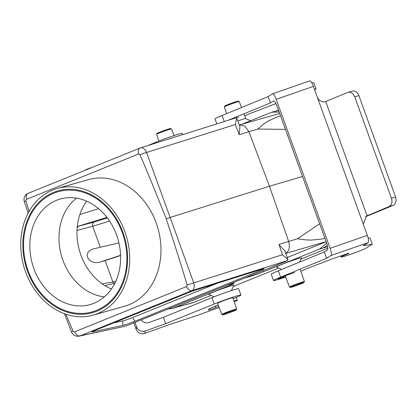 <?xml version="1.0" encoding="UTF-8"?>
<svg xmlns="http://www.w3.org/2000/svg" width="417" height="417" viewBox="0 0 417 417"><rect width="100%" height="100%" fill="white"/><g stroke="black" fill="none" stroke-linecap="round" stroke-linejoin="round"><path stroke-width="0.63" d="M97.599 313.594A65.829 53.459 -105.8 0 0 125.83 234.463A65.829 53.459 -105.8 0 0 57.348 188.427A65.829 53.459 -105.8 0 0 23.774 266.296A65.829 53.459 -105.8 0 0 93.095 315.137A65.829 53.459 -105.8 0 0 97.599 313.594M28.111 270.841A62.451 50.718 74.2 0 1 58.265 191.674A62.451 50.718 74.2 0 1 124.037 238.008A62.451 50.718 74.2 0 1 92.183 311.89A62.451 50.718 74.2 0 1 28.111 270.841M113.831 283.487L112.892 282.054L105.131 260.604L120.576 255.532M100.299 247.265L92.71 226.29L77.171 230.382A3.378 3.159 75.3 0 1 77.051 229.986M77.181 227.875A3.378 3.159 75.3 0 1 78.943 226.087L94.341 222.037L107.388 217.971M109.577 221.057L92.715 226.306C92.173 224.315 92.715 222.897 94.341 222.037M29.044 211.523L25.953 200.9A1.376 1.115 74.2 0 1 26.563 199.316L138.47 154.045A1.376 1.115 74.2 0 1 139.924 154.79C144.819 165.585 153.581 186.92 166.216 218.8C176.944 251.451 183.892 273.521 187.061 285.009A1.376 1.115 74.2 0 1 186.451 286.594L74.544 331.869A1.376 1.115 74.2 0 1 73.09 331.119L65.808 314.194M64.447 313.714L71.489 331.958A6.75 0.308 -21.1 0 1 73.09 331.119M187.061 285.009L282.413 254.745L278.994 244.393L297.571 238.738L319.636 223.773M166.216 218.8L170.131 217.465L193.676 282.653A6.75 4.279 -107.5 0 1 191.992 290.597L80.085 335.867A6.75 3.925 -112 0 1 74.544 331.869M26.563 199.316A6.75 3.925 68 0 1 28.21 193.3A6.75 6.75 0 0 0 24.348 201.724A6.75 0.391 -18.7 0 1 25.953 200.9M139.924 154.79A6.75 0.5 -19.9 0 1 146.544 152.466L170.131 217.465L269.439 186.232L288.632 241.36C290.242 247.245 289.174 251.289 285.421 253.489L326.104 241.646M282.413 254.745L287.886 259.525L287.631 260.516A10.128 0.526 160.1 0 1 284.269 262.001L130.542 324.197A10.128 0.526 -19.9 0 1 125.1 326.266L79.199 336.133A6.75 6.312 -102 0 0 80.085 335.867L125.1 326.266M134.957 321.246A8.439 0.438 -19.9 0 1 122.843 325.416L92.501 331.89A8.439 0.438 160.1 0 1 91.943 331.916A8.439 0.438 160.1 0 1 95.139 330.389L186.952 293.25A8.439 0.438 160.1 0 1 196.615 289.768L261.073 269.497A8.439 0.438 -19.9 0 1 264.081 268.757A8.439 0.438 -19.9 0 1 260.891 270.299L134.957 321.246L132.663 317.525L217.559 283.179M287.198 257.513L325.015 242.214M132.663 317.525A6.901 0.36 160.1 0 1 122.749 320.939L113.768 322.857M327.804 248.183L301.053 259.009M278.764 268.022L233.311 286.411M211.028 295.429L194.186 302.242A25.286 20.532 74.2 0 1 192.456 302.831L177.366 306.985L194.186 302.242M327.626 246.781L319.526 249.085L263.487 271.759A9.977 0.516 -19.9 0 1 250.356 276.382L244.967 277.904M226.911 285.207L232.305 283.685A9.977 0.516 -19.9 0 1 234.151 283.325A9.977 0.516 -19.9 0 1 230.382 285.15L174.342 307.819L177.366 306.985M214.036 296.831L208.813 294.392A13.313 0.693 -19.9 0 1 213.822 291.942A13.313 0.693 -19.9 0 1 227.109 287.084A13.313 0.693 -19.9 0 1 233.817 285.337L231.357 290.571M281.756 269.418L276.549 266.989A13.313 0.693 -19.9 0 1 281.564 264.534A13.313 0.693 -19.9 0 1 294.845 259.682A13.313 0.693 -19.9 0 1 301.554 257.935L299.599 262.09M279.197 112.064L271.848 112.204L242.032 124.167M285.463 129.385L257.862 129.035L248.923 131.663L269.439 186.232L302.523 176.511M279.708 113.481L239.488 124.912L244.836 126.07L248.923 131.663L239.285 134.696L235.282 124.553L146.544 152.466A6.75 4.279 -107.5 0 0 140.623 147.847A6.75 6.75 0 0 0 140.117 148.03A6.75 3.925 -112 0 0 138.47 154.045M174.342 307.819L172.591 308.418L175.599 307.59M172.591 308.418L167.863 309.096M278.692 110.667L275.194 111.245L278.556 110.291M280.542 115.785L275.95 117.464L267.73 121.3L263.643 124.005L257.857 129.035M322.847 248.131L327.319 245.394M297.571 238.738L305.588 239.869L310.733 240.103L320.048 239.295L324.926 238.399M319.526 249.085L326.641 243.132M118.923 242.903L94.315 248.668C81.32 251.378 88.013 265.89 100.445 261.954L105.131 260.604M77.312 226.514L106.908 217.351M279.119 244.763L284.952 250.966L287.886 259.525M140.623 147.847L236.131 117.808L236.705 118.147L235.282 124.553M239.144 134.331L239.937 126.606L236.705 118.147M301.262 283.784A7.256 0.375 160.1 0 0 304.009 282.486A7.256 0.375 160.1 0 0 297.06 284.582A7.256 0.375 160.1 0 0 290.378 287.417A7.256 0.375 160.1 0 0 294.339 286.323A7.256 0.375 160.1 0 0 301.262 283.784M304.009 282.486L304.415 281.621A7.933 0.412 160.1 0 0 304.415 281.6A7.933 0.412 160.1 0 0 296.815 283.914A7.933 0.412 160.1 0 0 289.497 287A7.933 0.412 160.1 0 0 289.518 287.016L290.378 287.417M233.525 311.186A7.256 0.375 160.1 0 0 236.272 309.888A7.256 0.375 160.1 0 0 229.319 311.984A7.256 0.375 160.1 0 0 222.642 314.825A7.256 0.375 160.1 0 0 226.603 313.73A7.256 0.375 160.1 0 0 233.525 311.186M236.272 309.888L236.679 309.028A7.933 0.412 160.1 0 0 236.679 309.002A7.933 0.412 160.1 0 0 229.079 311.317A7.933 0.412 160.1 0 0 221.761 314.402A7.933 0.412 160.1 0 0 221.776 314.423L222.642 314.825M239.222 101.529A7.933 0.412 -19.9 0 0 234.891 102.728A7.933 0.412 -19.9 0 0 227.322 105.501A7.933 0.412 -19.9 0 0 224.32 106.924A7.933 0.412 -19.9 0 1 224.32 106.924L224.727 106.059A7.256 0.375 -19.9 0 1 231.419 103.26A7.256 0.375 -19.9 0 1 238.357 101.128L239.222 101.529A7.933 0.412 -19.9 0 1 239.238 101.545L241.521 107.523M237.789 120.977A8.251 0.427 -19.9 0 1 245.717 118.537L250.466 120.753M158.882 141.071L156.583 134.352A7.933 0.412 -19.9 0 1 156.583 134.326L156.99 133.466A7.256 0.375 -19.9 0 1 163.683 130.662A7.256 0.375 -19.9 0 1 170.621 128.53L171.486 128.931A7.933 0.412 -19.9 0 1 171.502 128.947L174.04 135.598M156.583 134.326A7.933 0.412 -19.9 0 1 159.586 132.908A7.933 0.412 -19.9 0 1 167.149 130.13A7.933 0.412 -19.9 0 1 171.486 128.931M93.095 315.137L124.381 306.313A65.829 53.459 -105.8 0 0 128.884 304.77A65.829 53.459 -105.8 0 0 157.11 225.639A65.829 53.459 -105.8 0 0 88.633 179.602L57.348 188.427M76.504 198.127A54.012 43.863 -105.8 0 0 62.92 260.239A54.012 43.863 -105.8 0 0 104.354 296.857M86.668 201.166A54.012 43.863 -105.8 0 0 111.433 288.95M116.604 235.042A54.856 44.546 74.2 0 1 90.119 304.577A54.856 44.546 74.2 0 1 32.349 263.878A54.856 44.546 74.2 0 1 60.329 198.987A54.856 44.546 74.2 0 1 116.604 235.042M122.973 232.462A63.295 51.4 74.2 0 1 92.407 312.698A63.295 51.4 74.2 0 1 25.755 265.738A63.295 51.4 74.2 0 1 58.036 190.861A63.295 51.4 74.2 0 1 122.973 232.462M365.532 216.72L366.079 216.491A6.75 0.349 160.1 0 0 369.097 215.281L393.158 205.367A6.75 5.166 -106.4 0 0 395.431 203.199L396.15 200.28L395.629 197.064L391.454 198.289C392.559 202.25 391.74 205.018 389.009 206.587L366.434 216.084L363.311 224.278L367.33 235.37L330.134 248.313A6.75 1.585 70.8 0 1 331.056 255.512L368.247 242.574A6.75 1.585 -109.2 0 0 367.33 235.37M391.454 198.289L354.731 96.848L358.907 95.623L395.629 197.064M330.134 248.313L276.2 99.324L313.396 86.387L317.41 97.479C319.396 101.175 322.159 102.514 325.698 101.493L348.086 92.329C350.973 91.834 353.189 93.34 354.731 96.848M325.698 101.493L367.049 215.725M358.907 95.623C358.052 93.424 356.717 91.959 354.898 91.224A6.75 5.166 -106.4 0 0 352.24 91.115L348.086 92.329M285.687 277.018A16.878 0.876 -19.9 0 1 273.536 280.516L271.238 274.178A16.878 0.876 -19.9 0 1 278.342 270.821L324.343 251.931L327.439 249.997A6.75 1.585 -109.2 0 0 326.521 242.798L277.175 106.486A6.75 1.585 -109.2 0 0 273.583 100.971A6.75 1.585 -109.2 0 0 273.505 101.008L270.409 102.942L268.115 96.603L222.11 115.493A16.878 0.876 160.1 0 0 215.01 118.85L216.83 123.875M368.185 238.201L370.009 237.898L372.303 244.242L366.116 248.11A13.506 0.698 -19.9 0 1 352.454 253.619A13.506 0.698 -19.9 0 1 341.017 257.018A13.506 0.698 -19.9 0 1 346.803 254.292A5.395 0.281 160.1 0 0 349.118 253.202A5.395 0.281 160.1 0 0 348.164 253.38L331.119 259.311L304.9 269.382A16.878 0.876 -19.9 0 1 300.881 271.274M268.115 96.603L272.53 93.841A6.75 1.585 70.8 0 1 272.609 93.804A6.75 1.585 70.8 0 1 276.2 99.324M324.343 251.931L326.641 258.269L331.056 255.512M317.41 97.479L363.311 224.278M313.396 86.387A6.75 1.585 -109.2 0 0 309.8 80.867L272.609 93.804M368.247 242.574L363.144 245.764L372.303 244.242M273.536 280.516A16.878 0.876 -19.9 0 1 280.636 277.164L326.641 258.269M285.525 276.601L283.967 277.143A8.1 0.422 -19.9 0 1 277.998 278.869A8.1 0.422 -19.9 0 1 287.266 275.079L294.71 272.489M278.342 270.821L280.636 277.164M270.409 102.942L227.937 120.383M244.727 115.916A16.878 0.876 160.1 0 0 248.673 114.055L275.939 103.614M314.637 89.811L316.076 88.91L314.408 89.191M236.496 117.849L238.477 117.161M316.076 88.91L313.782 82.571L311.827 82.894M224.294 121.529L222.11 115.493M141.196 319.881A6.75 6.74 11 0 0 149.093 322.461L163.375 317.316L165.674 323.655L214.171 304.045A16.878 0.876 -19.9 0 1 231.211 297.717A16.878 0.876 -19.9 0 1 240.917 295.054A16.878 0.876 -19.9 0 1 233.145 298.676M84.88 170.376A6.75 6.74 -169 0 1 86.772 169.323L93.184 167.014M135.004 322.388L136.651 326.938L136.187 329.341L133.836 322.862M136.187 329.341A6.75 6.74 11 0 0 144.829 333.397L145.298 330.994A6.75 6.74 -169 0 1 136.651 326.938M145.298 330.994L165.674 323.655M144.829 333.397L168.379 324.911L195.875 315.919L219.139 307.543M182.823 134.571L182.396 133.388A16.878 0.876 160.1 0 0 172.685 136.051A16.878 0.876 160.1 0 0 155.65 142.379L147.383 145.721M155.89 143.047L155.65 142.379M163.375 317.316L211.878 297.707A16.878 0.876 -19.9 0 1 228.912 291.379A16.878 0.876 -19.9 0 1 238.623 288.715L240.917 295.054M217.7 303.67L217.794 303.19A8.1 0.422 -19.9 0 1 225.388 300.005A8.1 0.422 -19.9 0 1 233.03 297.686A8.1 0.422 -19.9 0 1 233.03 297.702L232.936 298.181M218.096 304.806L208.693 308.992L208.479 310.092A5.395 0.281 160.1 0 0 215.813 307.465A13.506 0.698 -19.9 0 1 218.67 306.313M233.927 300.959A13.506 0.698 -19.9 0 1 237.299 300.235A13.506 0.698 -19.9 0 1 234.229 301.84M211.878 297.707L214.171 304.045M102.149 283.826L112.892 282.054M112.887 282.038L115.728 281.345M186.451 286.594A6.75 3.925 68 0 0 191.992 290.597L287.631 260.516M92.496 331.546L92.501 331.89M122.749 320.939L122.843 325.416M260.505 269.674L260.891 270.299M229.897 284.363L230.382 285.15M250.32 275.736L250.356 276.382M262.819 270.68L263.487 271.759M79.866 214.51L98.594 208.662M100.445 261.954L120.565 255.293M389.009 206.587L393.158 205.367M366.079 216.491L368.117 215.219M283.69 276.372L283.967 277.143M346.663 253.901L346.803 254.292M215.302 306.052L215.813 307.465M71.489 331.958A6.75 6.75 0 0 0 79.199 336.133M24.348 201.724L28.189 213.087M28.21 193.3L140.117 148.03M271.848 112.204L275.048 111.282M104.964 285.671L114.821 283.242M304.415 281.6L300.151 269.147M289.497 287L285.223 275.804M236.679 309.002L232.952 298.113M221.761 314.402L217.32 302.773M224.32 106.945L226.613 113.648M243.924 113.82L245.728 118.543M340.647 255.991L341.017 257.018M236.277 297.404L237.299 300.235"/></g></svg>
